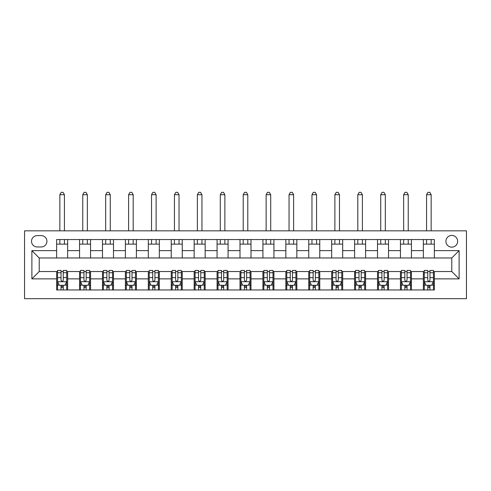 <?xml version="1.0" encoding="UTF-8"?>
<svg xmlns="http://www.w3.org/2000/svg" width="491" height="491" viewBox="0 0 491 491"><rect width="100%" height="100%" fill="white"/><g stroke="black" fill="none" stroke-linecap="round" stroke-linejoin="round"><path stroke-width="0.74" d="M451.781 235.416A5.867 5.867 0 0 0 445.914 241.284A5.867 5.867 0 0 0 451.781 247.151A5.867 5.867 0 0 0 457.649 241.284A5.867 5.867 0 0 0 451.781 235.416M24.55 298.675L466.45 298.675L466.45 230.831L24.55 230.831L24.55 298.675M37.199 246.967L41.238 246.967A5.683 5.683 0 0 0 46.921 241.284A5.683 5.683 0 0 0 41.238 235.6L37.199 235.6A5.683 5.683 0 0 0 31.516 241.284A5.683 5.683 0 0 0 37.199 246.967M56.637 278.87L31.884 278.87L31.884 250.637L56.637 250.637L56.637 257.971L39.219 257.971L39.219 271.535L56.637 271.535L56.637 289.966L434.363 289.966L434.363 271.535L451.781 271.535L451.781 257.971L434.363 257.971L434.363 250.637L459.116 250.637L459.116 278.87L434.363 278.87M434.363 250.637L434.363 239.54L56.637 239.54L56.637 250.637M423.359 239.54L423.359 257.971L434.363 257.971M423.359 257.971L56.637 257.971M56.637 271.535L57.557 271.535M61.037 271.535L63.241 271.535M66.721 271.535L67.641 271.535L67.641 289.966M80.475 271.535L67.641 271.535M83.961 271.535L86.158 271.535M89.644 271.535L90.559 271.535L90.559 289.966M103.392 271.535L90.559 271.535M106.878 271.535L109.082 271.535M112.562 271.535L113.482 271.535L113.482 289.966M126.316 271.535L113.482 271.535M129.802 271.535L131.999 271.535M135.485 271.535L136.4 271.535L136.4 289.966M149.233 271.535L136.4 271.535M152.719 271.535L154.917 271.535M158.403 271.535L159.323 271.535L159.323 289.966M172.157 271.535L159.323 271.535M175.637 271.535L177.84 271.535M181.326 271.535L182.241 271.535L182.241 289.966M195.074 271.535L182.241 271.535M198.56 271.535L200.758 271.535M204.244 271.535L205.158 271.535L205.158 289.966M217.998 271.535L205.158 271.535M221.478 271.535L223.681 271.535M227.161 271.535L228.082 271.535L228.082 289.966M240.915 271.535L228.082 271.535M244.401 271.535L246.599 271.535M250.085 271.535L250.999 271.535L250.999 289.966M263.839 271.535L250.999 271.535M267.319 271.535L269.522 271.535M273.002 271.535L273.923 271.535L273.923 289.966M286.756 271.535L273.923 271.535M290.242 271.535L292.44 271.535M295.926 271.535L296.84 271.535L296.84 289.966M309.674 271.535L296.84 271.535M313.16 271.535L315.363 271.535M318.843 271.535L319.764 271.535L319.764 289.966M332.597 271.535L319.764 271.535M336.083 271.535L338.281 271.535M341.767 271.535L342.681 271.535L342.681 289.966M355.515 271.535L342.681 271.535M359.001 271.535L361.198 271.535M364.684 271.535L365.599 271.535L365.599 289.966M378.438 271.535L365.599 271.535M381.918 271.535L384.122 271.535M387.608 271.535L388.522 271.535L388.522 289.966M401.356 271.535L388.522 271.535M404.842 271.535L407.039 271.535M410.525 271.535L411.44 271.535L411.44 289.966M424.279 271.535L411.44 271.535M427.759 271.535L429.963 271.535M433.443 271.535L434.363 271.535M67.641 239.54L67.641 257.971M56.637 244.125L67.641 244.125M56.637 285.381L57.557 285.381M61.037 285.381L63.241 285.381M66.721 285.381L67.641 285.381M79.56 271.535L79.56 289.966M79.56 239.54L79.56 257.971M90.559 239.54L90.559 257.971M79.56 244.125L90.559 244.125M79.56 285.381L80.475 285.381M83.961 285.381L86.158 285.381M89.644 285.381L90.559 285.381M102.478 271.535L102.478 289.966M102.478 285.381L103.392 285.381M106.878 285.381L109.082 285.381M112.562 285.381L113.482 285.381M102.478 239.54L102.478 257.971M113.482 239.54L113.482 257.971M102.478 244.125L113.482 244.125M125.401 271.535L125.401 289.966M125.401 285.381L126.316 285.381M129.802 285.381L131.999 285.381M135.485 285.381L136.4 285.381M125.401 239.54L125.401 257.971M136.4 239.54L136.4 257.971M125.401 244.125L136.4 244.125M148.319 271.535L148.319 289.966M148.319 285.381L149.233 285.381M152.719 285.381L154.917 285.381M158.403 285.381L159.323 285.381M148.319 239.54L148.319 257.971M159.323 239.54L159.323 257.971M148.319 244.125L159.323 244.125M171.236 271.535L171.236 289.966M171.236 285.381L172.157 285.381M175.637 285.381L177.84 285.381M181.326 285.381L182.241 285.381M171.236 239.54L171.236 257.971M182.241 239.54L182.241 257.971M171.236 244.125L182.241 244.125M194.16 271.535L194.16 289.966M194.16 285.381L195.074 285.381M198.56 285.381L200.758 285.381M204.244 285.381L205.158 285.381M194.16 239.54L194.16 257.971M205.158 239.54L205.158 257.971M194.16 244.125L205.158 244.125M217.077 271.535L217.077 289.966M217.077 285.381L217.998 285.381M221.478 285.381L223.681 285.381M227.161 285.381L228.082 285.381M217.077 239.54L217.077 257.971M228.082 239.54L228.082 257.971M217.077 244.125L228.082 244.125M240.001 271.535L240.001 289.966M240.001 285.381L240.915 285.381M244.401 285.381L246.599 285.381M250.085 285.381L250.999 285.381M240.001 239.54L240.001 257.971M250.999 239.54L250.999 257.971M240.001 244.125L250.999 244.125M262.918 271.535L262.918 289.966M262.918 285.381L263.839 285.381M267.319 285.381L269.522 285.381M273.002 285.381L273.923 285.381M262.918 239.54L262.918 257.971M273.923 239.54L273.923 257.971M262.918 244.125L273.923 244.125M285.842 271.535L285.842 289.966M285.842 285.381L286.756 285.381M290.242 285.381L292.44 285.381M295.926 285.381L296.84 285.381M285.842 239.54L285.842 257.971M296.84 239.54L296.84 257.971M285.842 244.125L296.84 244.125M308.759 271.535L308.759 289.966M308.759 285.381L309.674 285.381M313.16 285.381L315.363 285.381M318.843 285.381L319.764 285.381M308.759 239.54L308.759 257.971M319.764 239.54L319.764 257.971M308.759 244.125L319.764 244.125M331.677 271.535L331.677 289.966M331.677 285.381L332.597 285.381M336.083 285.381L338.281 285.381M341.767 285.381L342.681 285.381M331.677 239.54L331.677 257.971M342.681 239.54L342.681 257.971M331.677 244.125L342.681 244.125M354.6 271.535L354.6 289.966M354.6 285.381L355.515 285.381M359.001 285.381L361.198 285.381M364.684 285.381L365.599 285.381M354.6 239.54L354.6 257.971M365.599 239.54L365.599 257.971M354.6 244.125L365.599 244.125M377.518 271.535L377.518 289.966M377.518 285.381L378.438 285.381M381.918 285.381L384.122 285.381M387.608 285.381L388.522 285.381M377.518 239.54L377.518 257.971M388.522 239.54L388.522 257.971M377.518 244.125L388.522 244.125M400.441 271.535L400.441 289.966M400.441 285.381L401.356 285.381M404.842 285.381L407.039 285.381M410.525 285.381L411.44 285.381M400.441 239.54L400.441 257.971M411.44 239.54L411.44 257.971M400.441 244.125L411.44 244.125M423.359 271.535L423.359 289.966M423.359 285.381L424.279 285.381M427.759 285.381L429.963 285.381M433.443 285.381L434.363 285.381M423.359 244.125L434.363 244.125M39.219 257.971L31.884 250.637M39.219 271.535L31.884 278.87M459.116 250.637L451.781 257.971M459.116 278.87L451.781 271.535M61.037 287.579L63.241 287.579M57.557 272.738L61.037 272.738L61.037 270.437L57.557 270.437L57.557 281.619L59.386 285.289L64.892 285.289L66.721 281.619L66.721 270.437L63.241 270.437L63.241 272.738L66.721 272.738M66.721 281.619L66.721 289.966M57.557 281.619L57.557 289.966M63.241 285.289L63.241 289.966M61.037 289.966L61.037 285.289M61.037 272.738L61.037 280.244C61.774 281.662 62.504 281.662 63.241 280.244L63.241 272.738M64.431 244.125L64.431 239.54M64.431 230.831L64.431 194.706L59.847 194.706L59.847 230.831M59.847 244.125L59.847 239.54M59.847 194.706L61.222 192.325L63.057 192.325L64.431 194.706M83.961 287.579L86.158 287.579M80.475 272.738L83.961 272.738L83.961 270.437L80.475 270.437L80.475 281.619L82.31 285.289L87.809 285.289L89.644 281.619L89.644 270.437L86.158 270.437L86.158 272.738L89.644 272.738M89.644 281.619L89.644 289.966M80.475 281.619L80.475 289.966M86.158 285.289L86.158 289.966M83.961 289.966L83.961 285.289M83.961 272.738L83.961 280.244C84.691 281.662 85.428 281.662 86.158 280.244L86.158 272.738M87.349 244.125L87.349 239.54M87.349 230.831L87.349 194.706L82.764 194.706L82.764 230.831M82.764 244.125L82.764 239.54M82.764 194.706L84.145 192.325L85.974 192.325L87.349 194.706M106.878 287.579L109.082 287.579M103.392 272.738L106.878 272.738L106.878 270.437L103.392 270.437L103.392 281.619L105.227 285.289L110.727 285.289L112.562 281.619L112.562 270.437L109.082 270.437L109.082 272.738L112.562 272.738M112.562 281.619L112.562 289.966M103.392 281.619L103.392 289.966M109.082 285.289L109.082 289.966M106.878 289.966L106.878 285.289M106.878 272.738L106.878 280.244C107.609 281.662 108.345 281.662 109.082 280.244L109.082 272.738M110.272 244.125L110.272 239.54M110.272 230.831L110.272 194.706L105.688 194.706L105.688 230.831M105.688 244.125L105.688 239.54M105.688 194.706L107.063 192.325L108.898 192.325L110.272 194.706M129.802 287.579L131.999 287.579M126.316 272.738L129.802 272.738L129.802 270.437L126.316 270.437L126.316 281.619L128.151 285.289L133.65 285.289L135.485 281.619L135.485 270.437L131.999 270.437L131.999 272.738L135.485 272.738M135.485 281.619L135.485 289.966M126.316 281.619L126.316 289.966M131.999 285.289L131.999 289.966M129.802 289.966L129.802 285.289M129.802 272.738L129.802 280.244C130.532 281.662 131.263 281.662 131.999 280.244L131.999 272.738M133.19 244.125L133.19 239.54M133.19 230.831L133.19 194.706L128.605 194.706L128.605 230.831M128.605 244.125L128.605 239.54M128.605 194.706L129.98 192.325L131.815 192.325L133.19 194.706M152.719 287.579L154.917 287.579M149.233 272.738L152.719 272.738L152.719 270.437L149.233 270.437L149.233 281.619L151.068 285.289L156.568 285.289L158.403 281.619L158.403 270.437L154.917 270.437L154.917 272.738L158.403 272.738M158.403 281.619L158.403 289.966M149.233 281.619L149.233 289.966M154.917 285.289L154.917 289.966M152.719 289.966L152.719 285.289M152.719 272.738L152.719 280.244C153.45 281.662 154.186 281.662 154.917 280.244L154.917 272.738M156.113 244.125L156.113 239.54M156.113 230.831L156.113 194.706L151.529 194.706L151.529 230.831M151.529 244.125L151.529 239.54M151.529 194.706L152.904 192.325L154.739 192.325L156.113 194.706M175.637 287.579L177.84 287.579M172.157 272.738L175.637 272.738L175.637 270.437L172.157 270.437L172.157 281.619L173.992 285.289L179.491 285.289L181.326 281.619L181.326 270.437L177.84 270.437L177.84 272.738L181.326 272.738M181.326 281.619L181.326 289.966M172.157 281.619L172.157 289.966M177.84 285.289L177.84 289.966M175.637 289.966L175.637 285.289M175.637 272.738L175.637 280.244C176.373 281.662 177.104 281.662 177.84 280.244L177.84 272.738M179.031 244.125L179.031 239.54M179.031 230.831L179.031 194.706L174.446 194.706L174.446 230.831M174.446 244.125L174.446 239.54M174.446 194.706L175.821 192.325L177.656 192.325L179.031 194.706M198.56 287.579L200.758 287.579M195.074 272.738L198.56 272.738L198.56 270.437L195.074 270.437L195.074 281.619L196.909 285.289L202.409 285.289L204.244 281.619L204.244 270.437L200.758 270.437L200.758 272.738L204.244 272.738M204.244 281.619L204.244 289.966M195.074 281.619L195.074 289.966M200.758 285.289L200.758 289.966M198.56 289.966L198.56 285.289M198.56 272.738L198.56 280.244C199.291 281.662 200.027 281.662 200.758 280.244L200.758 272.738M201.954 244.125L201.954 239.54M201.954 230.831L201.954 194.706L197.37 194.706L197.37 230.831M197.37 244.125L197.37 239.54M197.37 194.706L198.745 192.325L200.574 192.325L201.954 194.706M221.478 287.579L223.681 287.579M217.998 272.738L221.478 272.738L221.478 270.437L217.998 270.437L217.998 281.619L219.827 285.289L225.332 285.289L227.161 281.619L227.161 270.437L223.681 270.437L223.681 272.738L227.161 272.738M227.161 281.619L227.161 289.966M217.998 281.619L217.998 289.966M223.681 285.289L223.681 289.966M221.478 289.966L221.478 285.289M221.478 272.738L221.478 280.244C222.214 281.662 222.945 281.662 223.681 280.244L223.681 272.738M224.872 244.125L224.872 239.54M224.872 230.831L224.872 194.706L220.287 194.706L220.287 230.831M220.287 244.125L220.287 239.54M220.287 194.706L221.662 192.325L223.497 192.325L224.872 194.706M244.401 287.579L246.599 287.579M240.915 272.738L244.401 272.738L244.401 270.437L240.915 270.437L240.915 281.619L242.75 285.289L248.25 285.289L250.085 281.619L250.085 270.437L246.599 270.437L246.599 272.738L250.085 272.738M250.085 281.619L250.085 289.966M240.915 281.619L240.915 289.966M246.599 285.289L246.599 289.966M244.401 289.966L244.401 285.289M244.401 272.738L244.401 280.244C245.132 281.662 245.868 281.662 246.599 280.244L246.599 272.738M247.789 244.125L247.789 239.54M247.789 230.831L247.789 194.706L243.211 194.706L243.211 230.831M243.211 244.125L243.211 239.54M243.211 194.706L244.586 192.325L246.414 192.325L247.789 194.706M267.319 287.579L269.522 287.579M263.839 272.738L267.319 272.738L267.319 270.437L263.839 270.437L263.839 281.619L265.668 285.289L271.173 285.289L273.002 281.619L273.002 270.437L269.522 270.437L269.522 272.738L273.002 272.738M273.002 281.619L273.002 289.966M263.839 281.619L263.839 289.966M269.522 285.289L269.522 289.966M267.319 289.966L267.319 285.289M267.319 272.738L267.319 280.244C268.055 281.662 268.786 281.662 269.522 280.244L269.522 272.738M270.713 244.125L270.713 239.54M270.713 230.831L270.713 194.706L266.128 194.706L266.128 230.831M266.128 244.125L266.128 239.54M266.128 194.706L267.503 192.325L269.338 192.325L270.713 194.706M290.242 287.579L292.44 287.579M286.756 272.738L290.242 272.738L290.242 270.437L286.756 270.437L286.756 281.619L288.591 285.289L294.091 285.289L295.926 281.619L295.926 270.437L292.44 270.437L292.44 272.738L295.926 272.738M295.926 281.619L295.926 289.966M286.756 281.619L286.756 289.966M292.44 285.289L292.44 289.966M290.242 289.966L290.242 285.289M290.242 272.738L290.242 280.244C290.973 281.662 291.703 281.662 292.44 280.244L292.44 272.738M293.63 244.125L293.63 239.54M293.63 230.831L293.63 194.706L289.046 194.706L289.046 230.831M289.046 244.125L289.046 239.54M289.046 194.706L290.426 192.325L292.255 192.325L293.63 194.706M313.16 287.579L315.363 287.579M309.674 272.738L313.16 272.738L313.16 270.437L309.674 270.437L309.674 281.619L311.509 285.289L317.008 285.289L318.843 281.619L318.843 270.437L315.363 270.437L315.363 272.738L318.843 272.738M318.843 281.619L318.843 289.966M309.674 281.619L309.674 289.966M315.363 285.289L315.363 289.966M313.16 289.966L313.16 285.289M313.16 272.738L313.16 280.244C313.89 281.662 314.627 281.662 315.363 280.244L315.363 272.738M316.554 244.125L316.554 239.54M316.554 230.831L316.554 194.706L311.969 194.706L311.969 230.831M311.969 244.125L311.969 239.54M311.969 194.706L313.344 192.325L315.179 192.325L316.554 194.706M336.083 287.579L338.281 287.579M332.597 272.738L336.083 272.738L336.083 270.437L332.597 270.437L332.597 281.619L334.432 285.289L339.932 285.289L341.767 281.619L341.767 270.437L338.281 270.437L338.281 272.738L341.767 272.738M341.767 281.619L341.767 289.966M332.597 281.619L332.597 289.966M338.281 285.289L338.281 289.966M336.083 289.966L336.083 285.289M336.083 272.738L336.083 280.244C336.814 281.662 337.544 281.662 338.281 280.244L338.281 272.738M339.471 244.125L339.471 239.54M339.471 230.831L339.471 194.706L334.887 194.706L334.887 230.831M334.887 244.125L334.887 239.54M334.887 194.706L336.261 192.325L338.096 192.325L339.471 194.706M359.001 287.579L361.198 287.579M355.515 272.738L359.001 272.738L359.001 270.437L355.515 270.437L355.515 281.619L357.35 285.289L362.849 285.289L364.684 281.619L364.684 270.437L361.198 270.437L361.198 272.738L364.684 272.738M364.684 281.619L364.684 289.966M355.515 281.619L355.515 289.966M361.198 285.289L361.198 289.966M359.001 289.966L359.001 285.289M359.001 272.738L359.001 280.244C359.731 281.662 360.468 281.662 361.198 280.244L361.198 272.738M362.395 244.125L362.395 239.54M362.395 230.831L362.395 194.706L357.81 194.706L357.81 230.831M357.81 244.125L357.81 239.54M357.81 194.706L359.185 192.325L361.02 192.325L362.395 194.706M381.918 287.579L384.122 287.579M378.438 272.738L381.918 272.738L381.918 270.437L378.438 270.437L378.438 281.619L380.273 285.289L385.773 285.289L387.608 281.619L387.608 270.437L384.122 270.437L384.122 272.738L387.608 272.738M387.608 281.619L387.608 289.966M378.438 281.619L378.438 289.966M384.122 285.289L384.122 289.966M381.918 289.966L381.918 285.289M381.918 272.738L381.918 280.244C382.655 281.662 383.385 281.662 384.122 280.244L384.122 272.738M385.312 244.125L385.312 239.54M385.312 230.831L385.312 194.706L380.728 194.706L380.728 230.831M380.728 244.125L380.728 239.54M380.728 194.706L382.102 192.325L383.937 192.325L385.312 194.706M404.842 287.579L407.039 287.579M401.356 272.738L404.842 272.738L404.842 270.437L401.356 270.437L401.356 281.619L403.191 285.289L408.69 285.289L410.525 281.619L410.525 270.437L407.039 270.437L407.039 272.738L410.525 272.738M410.525 281.619L410.525 289.966M401.356 281.619L401.356 289.966M407.039 285.289L407.039 289.966M404.842 289.966L404.842 285.289M404.842 272.738L404.842 280.244C405.572 281.662 406.309 281.662 407.039 280.244L407.039 272.738M408.236 244.125L408.236 239.54M408.236 230.831L408.236 194.706L403.651 194.706L403.651 230.831M403.651 244.125L403.651 239.54M403.651 194.706L405.026 192.325L406.855 192.325L408.236 194.706M427.759 287.579L429.963 287.579M424.279 272.738L427.759 272.738L427.759 270.437L424.279 270.437L424.279 281.619L426.108 285.289L431.614 285.289L433.443 281.619L433.443 270.437L429.963 270.437L429.963 272.738L433.443 272.738M433.443 281.619L433.443 289.966M424.279 281.619L424.279 289.966M429.963 285.289L429.963 289.966M427.759 289.966L427.759 285.289M427.759 272.738L427.759 280.244C428.496 281.662 429.226 281.662 429.963 280.244L429.963 272.738M431.153 244.125L431.153 239.54M431.153 230.831L431.153 194.706L426.569 194.706L426.569 230.831M426.569 244.125L426.569 239.54M426.569 194.706L427.943 192.325L429.778 192.325L431.153 194.706M79.56 278.87L67.641 278.87M79.56 250.637L67.641 250.637M102.478 250.637L90.559 250.637M102.478 278.87L90.559 278.87M125.401 250.637L113.482 250.637M125.401 278.87L113.482 278.87M148.319 250.637L136.4 250.637M148.319 278.87L136.4 278.87M171.236 250.637L159.323 250.637M171.236 278.87L159.323 278.87M194.16 250.637L182.241 250.637M194.16 278.87L182.241 278.87M217.077 250.637L205.158 250.637M217.077 278.87L205.158 278.87M240.001 250.637L228.082 250.637M240.001 278.87L228.082 278.87M262.918 250.637L250.999 250.637M262.918 278.87L250.999 278.87M285.842 250.637L273.923 250.637M285.842 278.87L273.923 278.87M308.759 250.637L296.84 250.637M308.759 278.87L296.84 278.87M331.677 250.637L319.764 250.637M331.677 278.87L319.764 278.87M354.6 250.637L342.681 250.637M354.6 278.87L342.681 278.87M377.518 250.637L365.599 250.637M377.518 278.87L365.599 278.87M400.441 250.637L388.522 250.637M400.441 278.87L388.522 278.87M423.359 250.637L411.44 250.637M423.359 278.87L411.44 278.87M57.6 281.711L66.678 281.711M66.721 285.068L65.002 285.068M59.276 285.068L57.557 285.068M63.241 277.648L66.721 277.648M57.557 277.648L61.037 277.648M61.037 286.413L63.241 286.413M80.524 281.711L89.595 281.711M89.644 285.068L87.92 285.068M82.2 285.068L80.475 285.068M86.158 277.648L89.644 277.648M80.475 277.648L83.961 277.648M83.961 286.413L86.158 286.413M103.441 281.711L112.519 281.711M112.562 285.068L110.837 285.068M105.117 285.068L103.392 285.068M109.082 277.648L112.562 277.648M103.392 277.648L106.878 277.648M106.878 286.413L109.082 286.413M126.359 281.711L135.436 281.711M135.485 285.068L133.761 285.068M128.041 285.068L126.316 285.068M131.999 277.648L135.485 277.648M126.316 277.648L129.802 277.648M129.802 286.413L131.999 286.413M149.282 281.711L158.36 281.711M158.403 285.068L156.678 285.068M150.958 285.068L149.233 285.068M154.917 277.648L158.403 277.648M149.233 277.648L152.719 277.648M152.719 286.413L154.917 286.413M172.2 281.711L181.277 281.711M181.326 285.068L179.602 285.068M173.882 285.068L172.157 285.068M177.84 277.648L181.326 277.648M172.157 277.648L175.637 277.648M175.637 286.413L177.84 286.413M195.123 281.711L204.201 281.711M204.244 285.068L202.519 285.068M196.799 285.068L195.074 285.068M200.758 277.648L204.244 277.648M195.074 277.648L198.56 277.648M198.56 286.413L200.758 286.413M218.041 281.711L227.118 281.711M227.161 285.068L225.443 285.068M219.722 285.068L217.998 285.068M223.681 277.648L227.161 277.648M217.998 277.648L221.478 277.648M221.478 286.413L223.681 286.413M240.964 281.711L250.036 281.711M250.085 285.068L248.36 285.068M242.64 285.068L240.915 285.068M246.599 277.648L250.085 277.648M240.915 277.648L244.401 277.648M244.401 286.413L246.599 286.413M263.882 281.711L272.959 281.711M273.002 285.068L271.278 285.068M265.557 285.068L263.839 285.068M269.522 277.648L273.002 277.648M263.839 277.648L267.319 277.648M267.319 286.413L269.522 286.413M286.799 281.711L295.877 281.711M295.926 285.068L294.201 285.068M288.481 285.068L286.756 285.068M292.44 277.648L295.926 277.648M286.756 277.648L290.242 277.648M290.242 286.413L292.44 286.413M309.723 281.711L318.8 281.711M318.843 285.068L317.118 285.068M311.398 285.068L309.674 285.068M315.363 277.648L318.843 277.648M309.674 277.648L313.16 277.648M313.16 286.413L315.363 286.413M332.64 281.711L341.718 281.711M341.767 285.068L340.042 285.068M334.322 285.068L332.597 285.068M338.281 277.648L341.767 277.648M332.597 277.648L336.083 277.648M336.083 286.413L338.281 286.413M355.564 281.711L364.641 281.711M364.684 285.068L362.959 285.068M357.239 285.068L355.515 285.068M361.198 277.648L364.684 277.648M355.515 277.648L359.001 277.648M359.001 286.413L361.198 286.413M378.481 281.711L387.559 281.711M387.608 285.068L385.883 285.068M380.163 285.068L378.438 285.068M384.122 277.648L387.608 277.648M378.438 277.648L381.918 277.648M381.918 286.413L384.122 286.413M401.405 281.711L410.476 281.711M410.525 285.068L408.8 285.068M403.08 285.068L401.356 285.068M407.039 277.648L410.525 277.648M401.356 277.648L404.842 277.648M404.842 286.413L407.039 286.413M424.322 281.711L433.4 281.711M433.443 285.068L431.724 285.068M425.998 285.068L424.279 285.068M429.963 277.648L433.443 277.648M424.279 277.648L427.759 277.648M427.759 286.413L429.963 286.413"/></g></svg>
